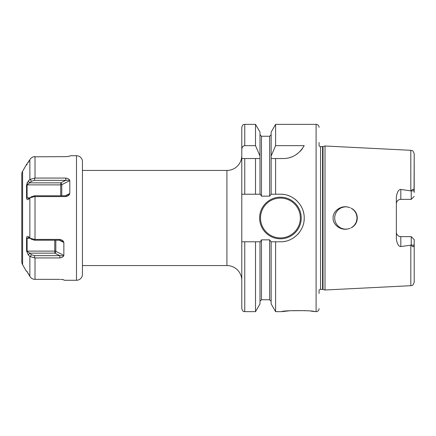 <?xml version="1.0" encoding="UTF-8"?>
<svg xmlns="http://www.w3.org/2000/svg" width="436" height="436" viewBox="0 0 436 436"><rect width="100%" height="100%" fill="white"/><g stroke="black" fill="none" stroke-linecap="round" stroke-linejoin="round"><path stroke-width="0.65" d="M336.505 211.885L335.616 213.526L336.51 211.88M335.017 215.286L334.717 217.112L335.017 215.286M334.717 218.916L335.022 220.736L334.717 218.916M335.627 222.491L336.51 224.126L335.627 222.491M338.985 226.802L340.527 227.81L338.985 226.802M342.206 228.546L343.993 228.998L342.206 228.546M347.901 207.046L347.672 207.007A11.145 11.145 0 0 0 334.679 218A11.145 11.145 0 0 0 345.83 229.145L347.666 228.993M343.993 207.002L342.206 207.46L343.993 207.002M340.527 208.195L338.985 209.198L340.527 208.195M350.135 228.284L349.852 228.393M351.699 227.478L353.334 226.24L351.699 227.478M354.713 224.731L355.798 222.987L354.713 224.731M356.544 221.074L356.926 219.041L356.544 221.068M356.931 217.008L356.555 214.975L356.931 216.997M351.699 208.528L353.345 209.765L351.705 208.528M349.852 207.601L347.884 207.046L349.846 207.601M349.852 228.399L347.884 228.955M345.83 229.145A11.145 11.145 0 0 0 347.672 228.993C340.113 230.677 332.624 224.213 333.093 218C332.624 211.787 340.118 205.323 347.672 207.007L350.13 207.716M319.07 293.537L319.07 290.18A1.782 1.782 0 0 1 320.542 289.406L322.564 289.406A1.782 1.782 0 0 1 323.027 289.466L325.016 290L410.81 285.7C411.846 284.991 412.62 286.872 414.2 282.141L414.2 239.609L411.23 236.639L414.2 239.609L414.2 282.141M325.016 290L325.016 146L410.81 150.3L410.81 190.897L411.29 190.897C412.701 188.75 413.622 188.739 414.058 190.864L414.2 153.859L414.2 192.434M414.2 243.566L414.058 245.136C413.492 247.305 412.565 247.294 411.29 245.103L400.82 246.569C398.727 246.607 397.24 244.16 396.362 239.228L396.362 196.772C397.24 191.84 398.727 189.393 400.82 189.431L410.81 190.897M411.23 244.994L411.23 236.639L400.82 236.639L400.82 246.569M396.477 233.184L396.793 234.088M396.82 234.148L397.365 234.999M398.068 235.685L398.924 236.214M399.098 236.29L399.867 236.535M396.362 232.181A4.458 4.458 0 0 0 400.82 236.639A4.458 4.458 0 0 1 396.362 232.181M351.073 208.163C359.329 211.983 359.34 224.011 351.073 227.837A11.145 11.145 0 0 0 351.073 208.163M411.23 191.006L411.23 199.361L414.2 196.391L411.23 199.361L400.82 199.361A4.458 4.458 0 0 0 396.362 203.819M399.867 199.465L399.098 199.71M398.924 199.786L398.068 200.315M397.365 201.001L396.82 201.852M396.793 201.912L396.477 202.816M319.07 142.463L319.07 145.82A1.782 1.782 0 0 0 320.542 146.594L322.564 146.594A1.782 1.782 0 0 0 323.027 146.534L325.016 146M319.07 308.666A2.97 2.97 0 0 1 316.1 311.642L311.342 311.2M319.07 127.334A2.97 2.97 0 0 0 316.1 124.358L316.1 311.642M284.081 194.5A23.784 23.784 0 0 0 280.43 194.216L275.607 194.216L275.607 158.546L283.068 158.546C292.006 158.524 299.052 154.224 304.208 145.657L275.607 145.657L275.607 124.358L316.1 124.358M280.43 194.216C292.921 193.84 304.432 205.073 304.208 217.869C304.622 230.59 293.128 242.171 280.43 241.784L275.607 241.784L275.607 311.642L281.912 311.642C281.836 310.279 314.71 310.279 314.612 311.642M305.064 310.628L290.005 310.726L281.912 311.642M275.607 158.546L271.138 158.546L275.607 158.546M275.607 194.216L271.138 194.216L271.138 155.995L275.607 145.657M275.607 311.642L271.138 303.903L271.138 241.784L275.607 241.784M271.138 155.995L271.138 132.097L275.607 124.358M241.784 194.216L255.523 194.216L244.754 194.216L244.754 158.546L241.784 158.546L241.784 308.666C243.375 312.917 243.926 311.015 244.754 311.642L244.754 241.784L241.784 241.784M259.992 194.216L259.992 158.546L255.523 158.546L255.523 194.216L260.33 194.216L261.475 196.156L269.65 196.156L271.138 194.216M255.523 124.358L259.992 132.097L259.992 158.546L241.784 158.546L241.784 127.334C242.961 123.562 243.915 124.789 244.754 124.358L244.754 145.657L255.523 145.657L255.523 124.358L244.754 124.358M284.168 241.484A23.784 23.784 0 0 0 285.209 241.299M291.232 239.184A23.784 23.784 0 0 0 294.414 237.233M297.259 234.802A23.784 23.784 0 0 0 299.701 231.936M301.663 228.709A23.784 23.784 0 0 0 301.925 228.164M303.085 225.221A23.784 23.784 0 0 0 303.243 224.704M303.936 221.581A23.784 23.784 0 0 0 304.208 217.869M303.897 214.163A23.784 23.784 0 0 0 303.004 210.528M301.538 207.051A23.784 23.784 0 0 0 301.162 206.353M299.543 203.852A23.784 23.784 0 0 0 299.194 203.394M297.096 201.04A23.784 23.784 0 0 0 294.273 198.663M291.128 196.761A23.784 23.784 0 0 0 287.711 195.361M271.138 241.784L269.65 239.844L261.475 239.844L260.33 241.784L244.754 241.784M259.616 218A20.808 20.808 0 0 0 280.43 238.808A20.808 20.808 0 0 0 301.238 218A20.808 20.808 0 0 0 280.43 197.192A20.808 20.808 0 0 0 259.616 218M259.992 241.784L259.992 303.903L255.523 311.642L255.523 241.784M259.992 155.995L255.523 145.657M241.784 149.548C241.98 147.155 242.972 145.858 244.754 145.657M283.068 158.546A23.784 23.784 0 0 0 286.169 158.344M289.226 157.734A23.784 23.784 0 0 0 292.196 156.726M295.052 155.303A23.784 23.784 0 0 0 297.723 153.494M300.186 151.276A23.784 23.784 0 0 0 302.371 148.66M82.442 265.562L226.916 265.562A14.862 14.862 0 0 1 241.784 280.43M82.442 170.438L226.916 170.438A14.862 14.862 0 0 0 241.784 155.57M82.442 161.669L82.442 274.331A5.946 5.946 0 0 1 76.496 280.277L76.496 155.723A5.946 5.946 0 0 1 82.442 161.669M64.31 280.277L63.558 279.748L64.31 280.277L76.496 280.277M63.149 279.634L62.037 279.481M60.571 279.378L63.547 279.743M63.531 255.97L63.863 255.354L63.863 242.481L59.34 240.22M69.809 180.646L69.809 193.519L69.504 194.14C69.22 195.29 67.972 196.107 65.76 196.582L34.591 196.576L30.166 197.775L28.318 199.416C27.403 200.042 26.814 199.557 26.552 197.955L26.552 185L28.318 180.973L30.166 179.398L35.016 178.062L65.76 178.062C67.983 178.455 69.231 179.136 69.504 180.112L69.809 180.646L61.77 184.668A1.488 0.741 0 0 1 60.724 184.886L60.724 195.78M33.588 156.807L65.76 156.644L69.504 156.251L70.256 155.723L69.493 156.257M66.512 156.622L67.286 156.579M70.256 155.723L76.496 155.723M55.83 240.22L55.83 251.332L63.863 255.354L63.558 255.888C63.275 256.869 62.026 257.551 59.814 257.938L35.016 257.938L30.166 256.602L28.318 255.027L26.552 251L26.552 238.045C26.683 236.568 27.272 236.083 28.318 236.585L30.166 238.225L34.591 239.424L59.814 239.419C62.037 239.904 63.285 240.721 63.558 241.86L63.863 242.481M35.016 257.938L35.016 279.356L34.591 279.34L59.814 279.356M35.016 178.062L35.016 156.644L34.591 156.66C32.76 156.797 31.288 157.636 30.166 159.173L30.836 158.366M31.654 157.679L32.596 157.145M34.591 279.34C32.76 279.204 31.288 278.364 30.166 276.827L29.866 276.342L30.166 276.827C31.288 278.364 32.76 279.198 34.591 279.34M65.76 178.062L65.76 180.335L34.591 180.335L31.506 181.24L27.097 184.886L27.097 197.753L28.525 198.5L29.512 198.353M69.504 180.112L65.76 180.335L60.724 182.853L60.724 184.886L27.097 184.886L26.552 185L26.476 185.959M65.76 196.582L65.76 195.78L69.504 194.14M30.166 197.775L31.506 196.691L34.591 195.78L65.76 195.78M31.506 196.691L30.542 197.47M28.318 162.383L29.866 159.658L26.258 164.944L26.672 164.884M26.601 164.95L27.097 164.639M22.596 171.288L22.596 264.712A5.946 5.946 0 0 1 21.8 261.742L21.8 174.258A5.946 5.946 0 0 1 22.596 171.288L26.258 164.944M22.596 264.712L26.258 271.056L26.596 271.045M26.672 271.116L29.866 276.342L27.855 272.832M29.866 159.658L29.866 179.616L28.318 180.973L29.681 182.853L60.724 182.853A1.488 0.91 -116.6 0 1 61.77 184.668L61.77 195.78M27.261 182.542L26.983 183.169M26.552 251L29.681 253.147L28.318 255.027L29.866 256.384L29.866 276.342M27.266 271.911L26.983 271.503M27.097 271.361L26.258 271.056M30.166 179.398L31.506 181.24M26.552 197.955L30.188 197.753M30.166 238.225L31.506 239.31L34.591 240.22L59.814 240.22L59.814 239.419M30.547 238.536L31.506 239.31M63.558 241.86L59.814 240.22M59.814 257.938L59.814 255.665L63.558 255.888M30.166 256.602L31.506 254.76L34.591 255.665L59.814 255.665L54.778 253.147L54.778 251.114L27.097 251.114L27.097 238.247L30.188 238.247M54.778 240.22L54.778 251.114A1.488 0.741 0 0 1 55.83 251.332A1.488 0.91 -63.4 0 1 54.778 253.147L29.681 253.147L31.506 254.76M26.552 238.045L27.097 238.247L28.525 237.5L29.512 237.647M410.81 245.103L410.81 285.7M414.058 245.136L411.29 245.103M400.82 189.431L400.82 199.361M414.058 190.864L411.29 190.897M323.027 289.466L323.027 146.534M322.564 289.406L322.564 146.594M320.542 289.406L320.542 146.594M269.65 196.156L269.65 136.25L261.475 136.25L261.475 196.156M261.475 239.844L261.475 299.75L259.992 301.238M271.138 301.238L269.65 299.75L269.65 239.844M300.344 218A19.92 19.92 0 0 1 280.43 237.92A19.92 19.92 0 0 1 260.51 218A19.92 19.92 0 0 1 280.43 198.08A19.92 19.92 0 0 1 300.344 218M226.916 265.562L226.916 170.438M35.016 196.582L35.016 239.419M29.866 198.042L29.866 237.958M34.591 178.084L34.591 180.335M69.809 193.519L65.286 195.78M34.591 196.576L34.591 195.78M34.591 239.424L34.591 240.22M34.591 257.916L34.591 255.665M410.81 150.3C411.846 151.009 412.62 149.128 414.2 153.859M261.475 136.25L259.992 134.762M255.523 311.642L244.754 311.642M269.65 136.25L271.138 134.762M269.65 299.75L261.475 299.75"/></g></svg>
